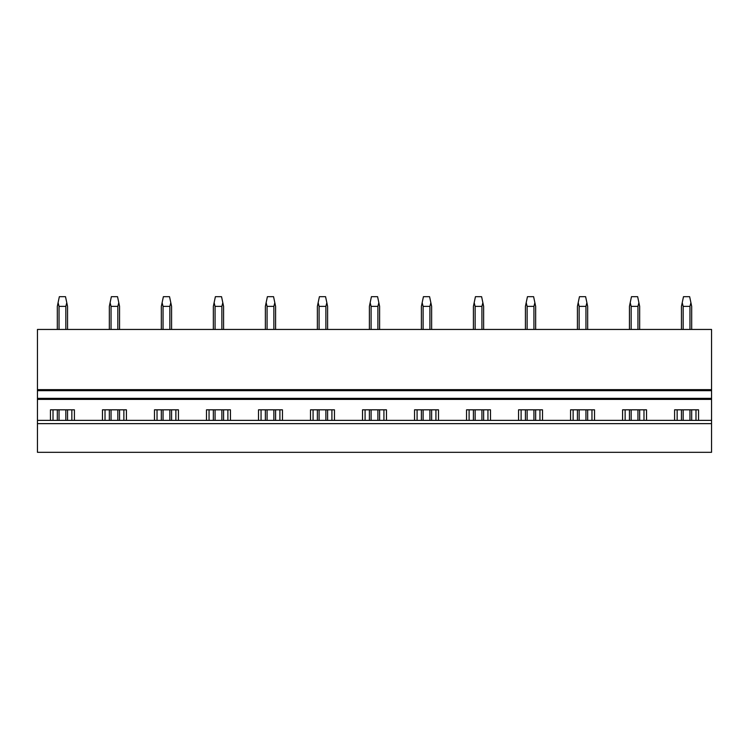 <?xml version="1.0" encoding="UTF-8"?>
<svg xmlns="http://www.w3.org/2000/svg" width="749" height="749" viewBox="0 0 749 749"><rect width="100%" height="100%" fill="white"/><g stroke="black" fill="none" stroke-linecap="round" stroke-linejoin="round"><path stroke-width="1.12" d="M37.45 423.644L37.45 452.312L711.55 452.312L711.55 420.367L37.45 420.367L37.45 423.644L711.55 423.644M102.463 420.367L102.463 409.825L126.422 409.825L126.422 420.367M154.472 420.367L154.472 409.825L178.431 409.825L178.431 420.367M206.49 420.367L206.49 409.825L230.449 409.825L230.449 420.367M258.499 420.367L258.499 409.825L282.457 409.825L282.457 420.367M310.507 420.367L310.507 409.825L334.466 409.825L334.466 420.367M362.525 420.367L362.525 409.825L386.475 409.825L386.475 420.367M414.534 420.367L414.534 409.825L438.493 409.825L438.493 420.367M466.543 420.367L466.543 409.825L490.501 409.825L490.501 420.367M518.551 420.367L518.551 409.825L542.51 409.825L542.51 420.367M570.569 420.367L570.569 409.825L594.528 409.825L594.528 420.367M622.578 420.367L622.578 409.825L646.537 409.825L646.537 420.367M674.587 420.367L674.587 409.825L698.545 409.825L698.545 420.367M37.45 390.678L711.55 390.678L711.55 389.649L37.45 389.649L37.45 398.356L711.55 398.356L711.55 420.367M37.45 398.356L37.45 420.367M50.455 420.367L50.455 409.825L74.413 409.825L74.413 420.367M711.55 390.678L711.55 398.356M711.55 389.649L711.55 329.448L37.45 329.448L37.45 389.649M53.01 420.367L53.01 409.825M71.848 420.367L71.848 409.825M105.019 420.367L105.019 409.825M123.866 420.367L123.866 409.825M157.037 420.367L157.037 409.825M175.875 420.367L175.875 409.825M209.046 420.367L209.046 409.825M227.883 420.367L227.883 409.825M261.055 420.367L261.055 409.825M279.901 420.367L279.901 409.825M313.073 420.367L313.073 409.825M331.91 420.367L331.91 409.825M365.081 420.367L365.081 409.825M383.919 420.367L383.919 409.825M417.09 420.367L417.09 409.825M435.927 420.367L435.927 409.825M469.099 420.367L469.099 409.825M487.945 420.367L487.945 409.825M521.117 420.367L521.117 409.825M539.954 420.367L539.954 409.825M573.125 420.367L573.125 409.825M591.963 420.367L591.963 409.825M625.134 420.367L625.134 409.825M643.981 420.367L643.981 409.825M677.152 420.367L677.152 409.825M695.99 420.367L695.99 409.825M59.04 420.367L59.04 409.825M59.04 329.448L59.04 306.369L58.085 302.69L57.317 306.369L57.317 329.448M65.828 420.367L65.828 409.825M65.828 329.448L65.828 306.369L59.04 306.369M57.317 420.367L57.317 409.825M65.828 306.369L66.773 302.69L65.509 296.688L59.349 296.688L58.085 302.69M67.55 420.367L67.55 409.825M67.55 329.448L67.55 306.369L66.773 302.69M111.049 420.367L111.049 409.825M111.049 329.448L111.049 306.369L110.103 302.69L109.326 306.369L109.326 329.448M117.836 420.367L117.836 409.825M117.836 329.448L117.836 306.369L111.049 306.369M109.326 420.367L109.326 409.825M117.836 306.369L118.791 302.69L117.527 296.688L111.358 296.688L110.103 302.69M119.559 420.367L119.559 409.825M119.559 329.448L119.559 306.369L118.791 302.69M163.057 420.367L163.057 409.825M163.057 329.448L163.057 306.369L162.112 302.69L161.335 306.369L161.335 329.448M169.854 420.367L169.854 409.825M169.854 329.448L169.854 306.369L163.057 306.369M161.335 420.367L161.335 409.825M169.854 306.369L170.8 302.69L169.536 296.688L163.376 296.688L162.112 302.69M171.577 420.367L171.577 409.825M171.577 329.448L171.577 306.369L170.8 302.69M215.066 420.367L215.066 409.825M215.066 329.448L215.066 306.369L214.12 302.69L213.343 306.369L213.343 329.448M221.863 420.367L221.863 409.825M221.863 329.448L221.863 306.369L215.066 306.369M213.343 420.367L213.343 409.825M221.863 306.369L222.809 302.69L221.545 296.688L215.384 296.688L214.12 302.69M223.586 420.367L223.586 409.825M223.586 329.448L223.586 306.369L222.809 302.69M267.084 420.367L267.084 409.825M267.084 329.448L267.084 306.369L266.129 302.69L265.361 306.369L265.361 329.448M273.872 420.367L273.872 409.825M273.872 329.448L273.872 306.369L267.084 306.369M265.361 420.367L265.361 409.825M273.872 306.369L274.817 302.69L273.563 296.688L267.393 296.688L266.129 302.69M275.595 420.367L275.595 409.825M275.595 329.448L275.595 306.369L274.817 302.69M319.093 420.367L319.093 409.825M319.093 329.448L319.093 306.369L318.147 302.69L317.37 306.369L317.37 329.448M325.881 420.367L325.881 409.825M325.881 329.448L325.881 306.369L319.093 306.369M317.37 420.367L317.37 409.825M325.881 306.369L326.836 302.69L325.572 296.688L319.411 296.688L318.147 302.69M327.603 420.367L327.603 409.825M327.603 329.448L327.603 306.369L326.836 302.69M371.101 420.367L371.101 409.825M371.101 329.448L371.101 306.369L370.156 302.69L369.379 306.369L369.379 329.448M377.899 420.367L377.899 409.825M377.899 329.448L377.899 306.369L371.101 306.369M369.379 420.367L369.379 409.825M377.899 306.369L378.844 302.69L377.58 296.688L371.42 296.688L370.156 302.69M379.621 420.367L379.621 409.825M379.621 329.448L379.621 306.369L378.844 302.69M423.119 420.367L423.119 409.825M423.119 329.448L423.119 306.369L422.164 302.69L421.397 306.369L421.397 329.448M429.907 420.367L429.907 409.825M429.907 329.448L429.907 306.369L423.119 306.369M421.397 420.367L421.397 409.825M429.907 306.369L430.853 302.69L429.589 296.688L423.428 296.688L422.164 302.69M431.63 420.367L431.63 409.825M431.63 329.448L431.63 306.369L430.853 302.69M475.128 420.367L475.128 409.825M475.128 329.448L475.128 306.369L474.183 302.69L473.405 306.369L473.405 329.448M481.916 420.367L481.916 409.825M481.916 329.448L481.916 306.369L475.128 306.369M473.405 420.367L473.405 409.825M481.916 306.369L482.871 302.69L481.607 296.688L475.437 296.688L474.183 302.69M483.639 420.367L483.639 409.825M483.639 329.448L483.639 306.369L482.871 302.69M527.137 420.367L527.137 409.825M527.137 329.448L527.137 306.369L526.191 302.69L525.414 306.369L525.414 329.448M533.934 420.367L533.934 409.825M533.934 329.448L533.934 306.369L527.137 306.369M525.414 420.367L525.414 409.825M533.934 306.369L534.88 302.69L533.616 296.688L527.455 296.688L526.191 302.69M535.657 420.367L535.657 409.825M535.657 329.448L535.657 306.369L534.88 302.69M579.146 420.367L579.146 409.825M579.146 329.448L579.146 306.369L578.2 302.69L577.423 306.369L577.423 329.448M585.943 420.367L585.943 409.825M585.943 329.448L585.943 306.369L579.146 306.369M577.423 420.367L577.423 409.825M585.943 306.369L586.888 302.69L585.624 296.688L579.464 296.688L578.2 302.69M587.665 420.367L587.665 409.825M587.665 329.448L587.665 306.369L586.888 302.69M631.164 420.367L631.164 409.825M631.164 329.448L631.164 306.369L630.209 302.69L629.441 306.369L629.441 329.448M637.951 420.367L637.951 409.825M637.951 329.448L637.951 306.369L631.164 306.369M629.441 420.367L629.441 409.825M637.951 306.369L638.897 302.69L637.642 296.688L631.473 296.688L630.209 302.69M639.674 420.367L639.674 409.825M639.674 329.448L639.674 306.369L638.897 302.69M683.172 420.367L683.172 409.825M683.172 329.448L683.172 306.369L682.227 302.69L681.45 306.369L681.45 329.448M689.96 420.367L689.96 409.825M689.96 329.448L689.96 306.369L683.172 306.369M681.45 420.367L681.45 409.825M689.96 306.369L690.915 302.69L689.651 296.688L683.491 296.688L682.227 302.69M691.683 420.367L691.683 409.825M691.683 329.448L691.683 306.369L690.915 302.69M37.45 399.376L711.55 399.376"/></g></svg>
